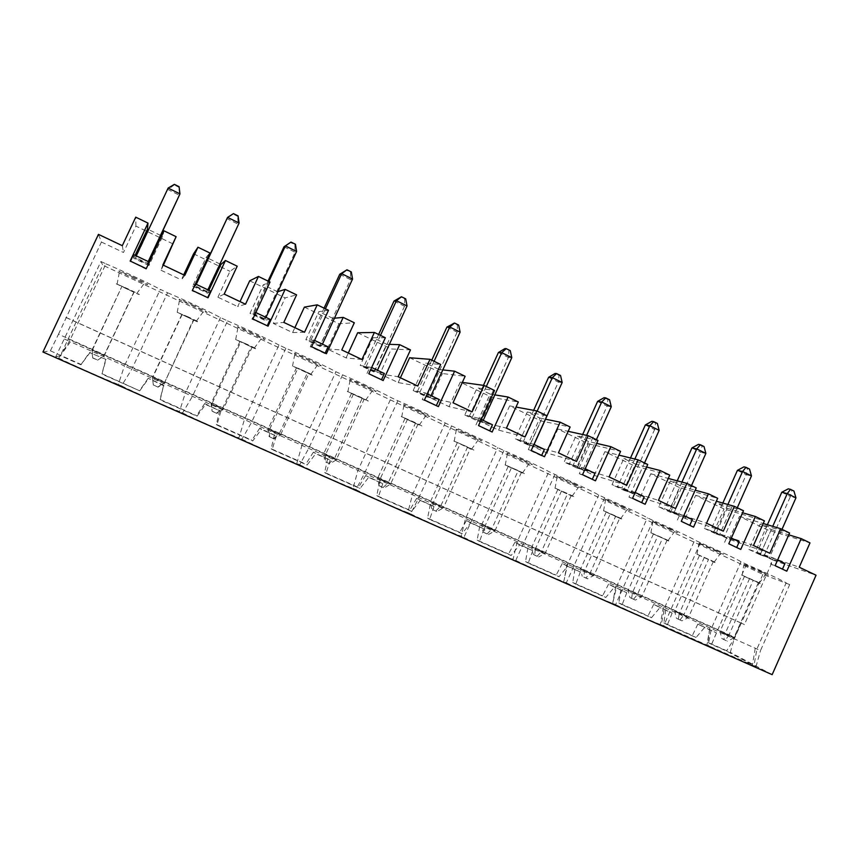 <?xml version="1.0" encoding="UTF-8"?>
<svg xmlns="http://www.w3.org/2000/svg" width="859" height="859" viewBox="0 0 859 859"><rect width="100%" height="100%" fill="white"/><g stroke="black" fill="none" stroke-linecap="round" stroke-linejoin="round"><path stroke-width="0.64" stroke-dasharray="4.29 3.22" d="M92.922 357.945L97.743 360.093L92.74 358.031L92.246 350.332L104.229 355.712L92.246 350.332L121.978 286.251L134.015 292.275L122.139 286.745M168.139 188.057L135.486 258.355L147.318 263.949L148.414 261.641M136.259 255.875L135.486 258.355M207.116 291.512L195.498 286.004L194.939 286.498L206.45 291.953L207.899 289.848M196.282 284.34L195.498 286.004M196.013 284.211L194.939 286.498M238.083 215.877L237.685 216.35L233.122 214.084L233.487 213.612M233.122 214.084L226.712 218.54L238.115 224.167L237.685 216.35M121.484 385.884C136.656 393.358 165.121 405.953 179.456 411.547L185.276 393.121L124.448 365.902L160.322 289.365L167.612 292.779L131.814 369.198L121.484 385.884L118.295 384.478L124.448 365.902L70.438 341.753L58.648 358.074L55.749 356.786L100.954 261.512L102.758 265.152L60.377 355.658L55.749 356.786M102.2 373.794L139.716 390.845L101.92 374.084L106.044 359.449L89.497 352.566L106.044 359.449M164.005 385.874L148.188 378.293L163.65 385.208L160.182 399.918L196.99 416.228L205.591 404.471L204.689 403.558L220.86 411.289L205.591 404.471M220.86 411.289L216.919 425.065L252.761 440.957L261.361 429.403L259.74 428.179L276.233 436.05L261.361 429.403M276.233 436.05L272.174 449.568L307.092 465.052L315.693 453.692L313.374 452.167L330.178 460.166L315.693 453.692M330.178 460.166L326.012 473.438L360.039 488.524L368.64 477.357L365.666 475.542L382.749 483.671L368.64 477.357M382.749 483.671L378.486 496.706L411.665 511.416L420.244 500.432L416.658 498.349L434.01 506.585L420.244 500.432M434.01 506.585L429.64 519.384L462.002 533.74L470.571 522.927L466.405 520.586L484.004 528.929L470.571 522.927M484.004 528.929L479.537 541.514L511.105 555.505L519.674 544.874L514.938 542.287L532.763 550.726L519.674 544.874M532.763 550.726L528.221 563.096L559.026 576.754L567.574 566.285L562.301 563.472L580.351 572.008L567.574 566.285M580.351 572.008L575.723 584.163L605.799 597.488L614.325 587.191L608.559 584.152L626.802 592.764L614.325 587.191M626.802 592.764L622.099 604.725L651.455 617.739L659.97 607.592L653.72 604.349L672.157 613.047L659.97 607.592M672.157 613.047L667.379 624.804L696.058 637.518L704.552 627.521L697.841 624.085L716.449 632.847L704.552 627.521M716.449 632.847L711.606 644.411L726.521 651.025L755.984 666.756L753.934 665.854L756.929 648.974L786.146 582.917L789.689 584.571L762.899 574.381L102.758 265.152M762.899 574.381L734.821 637.711L726.521 651.025M734.821 637.711L67.968 338.994M90.174 352.351L80.896 364.764L60.377 355.658M80.896 364.764L89.497 352.566M105.603 359.771L101.92 374.084M139.716 390.845L148.328 378.873M42.95 352.007L50.38 350.816L58.498 334.237L734.649 637.195L740.963 622.947L744.409 624.579L773.003 560.079L816.05 575.219M709.631 629.346L707.848 642.392L730.311 652.357L734.649 637.195M697.841 624.085L692.386 635.531L696.058 637.518M665.779 609.74L663.867 622.893L692.386 635.531M653.72 604.349L648.04 615.871L651.455 617.739M620.896 589.671L618.856 602.921L648.04 615.871M608.559 584.152L602.642 595.738L605.799 597.488M574.95 569.13L572.749 582.477L602.642 595.738M562.301 563.472L556.149 575.122L559.026 576.754M527.888 548.085L525.536 561.539L556.149 575.122M514.938 542.287L508.528 554.001L511.105 555.505M479.676 526.524L477.164 540.086L508.528 554.001M466.405 520.586L459.737 532.355L462.002 533.74M430.262 504.426L427.589 518.106L459.737 532.355M416.658 498.349L409.722 510.182L411.665 511.416M379.614 481.781L376.768 495.568L409.722 510.182M365.666 475.542L358.45 487.44L360.039 488.524M327.676 458.556L324.648 472.45L358.45 487.44M313.374 452.167L305.868 464.118L307.092 465.052M274.408 434.74L271.186 448.742L305.868 464.118M259.74 428.179L251.912 440.195L252.761 440.957M219.754 410.301L216.328 424.41L251.912 440.195M204.689 403.558L196.55 415.638L196.99 416.228M163.65 385.208L160.021 399.435L196.55 415.638M148.188 378.293L139.706 390.426M50.38 350.816L81.337 364.549M167.612 292.779C181.442 298.492 208.565 311.226 220.484 317.583L227.571 320.901L192.437 396.321L182.559 412.921L179.456 411.547M182.559 412.921C198.107 420.556 225.767 432.786 238.92 437.875L244.418 419.589L278.992 345.028L285.886 348.26C300.5 354.37 326.13 366.396 335.912 371.722L342.612 374.868C357.58 381.149 382.502 392.853 391.296 397.706L397.824 400.766C413.125 407.22 437.371 418.601 445.22 422.993L451.576 425.978C467.189 432.582 490.79 443.663 497.737 447.636L503.932 450.535C519.835 457.289 542.802 468.069 548.901 471.634L554.935 474.458C571.106 481.341 593.483 491.853 598.766 495.02L604.65 497.78C621.068 504.791 642.865 515.024 647.375 517.816L653.119 520.511C669.762 527.641 691.001 537.605 694.781 540.053L700.375 542.684C717.233 549.91 737.945 559.639 741.027 561.743L746.482 564.309C763.544 571.643 783.741 581.124 786.146 582.917M285.886 348.26L251.386 422.714L241.937 439.207L238.92 437.875M241.937 439.207C257.84 446.981 284.716 458.878 296.752 463.473L301.949 445.338L335.912 371.722M342.612 374.868L308.725 448.377L299.694 464.773L296.752 463.473M299.694 464.773C315.929 472.686 342.065 484.251 353.038 488.384L357.935 470.399L391.296 397.706M397.824 400.766L364.527 473.352L355.894 489.651L353.038 488.384M355.894 489.651C372.43 497.694 397.857 508.936 407.821 512.64L412.438 494.795L445.22 422.993M451.576 425.978L418.859 497.672L410.602 513.865L407.821 512.64M410.602 513.865C427.417 522.025 452.156 532.967 461.154 536.252L465.514 518.546L497.737 447.636M503.932 450.535L463.871 537.444L461.154 536.252M463.871 537.444C480.954 545.712 505.028 556.364 513.113 559.252L517.215 541.685L548.901 471.634M554.935 474.458L515.754 560.422L513.113 559.252M515.754 560.422C533.085 568.776 556.535 579.149 563.74 581.661L567.606 564.245L598.766 495.02M604.65 497.78L566.317 582.799L563.74 581.661M566.317 582.799C583.486 591.067 605.82 600.967 612.66 603.351L616.719 586.225L647.375 517.816M653.119 520.511L615.602 604.618L613.09 603.512M615.602 604.618C632.525 612.746 653.731 622.163 660.335 624.504L661.215 624.804L664.619 607.667L694.781 540.053M700.375 542.684L663.653 625.889L661.215 624.804M663.653 625.889L708.138 645.581L711.338 628.573L741.027 561.743M746.482 564.309L710.533 646.634L708.138 645.581M710.533 646.634L753.934 665.854M707.848 642.392L711.606 644.411M772.155 674.659L730.311 652.357M58.648 358.074C73.412 365.376 102.726 378.336 118.295 384.478M58.498 334.237L101.437 242.045L98.452 234.357M208.018 297.805L191.944 290.793L195.208 283.824L192.674 286.176L206.16 257.346L209.886 252.986M192.674 286.176L207.491 293.187L210.702 291.18M207.491 293.187L208.844 290.299M219.968 263.992L208.125 258.291M207.545 258.011L206.16 257.346M100.954 261.512L105.936 263.853L69.461 341.281L61.515 353.597M64.425 339.026L70.438 341.753M105.936 263.853C119.315 269.35 147.243 282.461 160.322 289.365M309.798 359.889C297.633 354.305 292.651 352.308 294.841 353.887L317.798 364.699C324.401 367.233 321.738 365.623 309.798 359.889M227.571 320.901C241.808 326.828 268.169 339.198 278.992 345.028M193.801 305.493C181.958 300.038 177.212 298.137 179.574 299.791L203.669 311.259C210.605 313.922 207.32 312 193.801 305.493M133.338 277.135C121.656 271.755 117.028 269.898 119.455 271.584L144.301 283.459C151.367 286.165 147.716 284.061 133.338 277.135M252.6 333.067C240.595 327.547 235.731 325.604 238.007 327.225L261.48 338.328C268.266 340.926 265.302 339.176 252.6 333.067M523.893 460.295C511.105 454.454 505.597 452.221 507.39 453.616L529.165 463.656C534.932 465.857 533.171 464.74 523.893 460.295M622.882 506.713C612.843 501.989 601.01 497.178 605.584 499.67L627.21 509.559C632.514 511.577 631.064 510.633 622.882 506.713M670.535 529.058C660.56 524.366 648.212 519.33 652.84 521.842L674.476 531.678C679.544 533.611 678.223 532.73 670.535 529.058M717.018 550.866C707.129 546.195 694.265 540.945 698.936 543.457L720.626 553.282C725.447 555.118 724.244 554.313 717.018 550.866M762.384 572.137C752.57 567.509 739.202 562.033 743.905 564.546L765.68 574.37C770.276 576.121 769.181 575.369 762.384 572.137M574.016 483.8C563.923 479.043 552.605 474.458 557.115 476.938L578.794 486.892C584.324 488.996 582.735 487.966 574.016 483.8M472.461 436.168C459.823 430.391 454.454 428.222 456.354 429.672L478.302 439.851C484.293 442.138 482.35 440.914 472.461 436.168M365.472 386.002C353.146 380.344 348.035 378.293 350.139 379.839L372.666 390.394C379.077 392.853 376.682 391.382 365.472 386.002M419.675 411.418C407.187 405.695 401.948 403.59 403.955 405.094L426.15 415.434C432.367 417.807 430.198 416.475 419.675 411.418M182.258 314.319L152.612 377.713L164.391 382.985L193.382 319.913L181.829 314.534L193.382 319.913M193.93 319.752L164.391 382.985L158.045 387.162L153.289 384.875L158.045 387.162M157.97 386.969L164.133 382.534L152.472 377.316L153.289 384.875M66.358 317.583L740.963 622.947M268.051 326.162L251.934 319.129L255.134 312.247L250.012 313.32L263.262 284.844L270.027 282.042M251.934 319.129L252.847 318.979M255.832 312.579L255.134 312.247M270.198 319.387L264.443 320.149L277.897 291.684M264.443 320.149L250.012 313.32M252.771 313.889L263.981 319.194L265.195 319.022L253.888 313.664L252.771 313.889L268.04 281.076M277.629 291.77L263.262 284.844M249.701 280.818L285.177 297.88L296.591 294.873M245.513 304.215L237.707 306.577L240.026 301.606M224.199 294.089L217.907 297.203L237.707 306.577M217.907 297.203L229.976 271.337L237.213 266.193M193.565 253.813L229.976 271.337M179.091 186.682L178.93 187.273L174.227 184.943L174.377 184.341M92.74 358.031L91.784 350.472L121.978 286.251M146.255 268.631L149.487 262.156L148.983 265.495L162.652 236.386L164.005 230.824M97.743 360.093L104.229 355.712L134.015 292.275M133.983 291.835L103.896 355.894L97.582 360.189M65.875 317.454L744.409 624.579M116.276 283.814L136.667 293.585C142.165 295.775 139.255 294.186 127.937 288.817L116.276 283.814M148.983 265.495L133.746 258.28L135.131 255.338M162.652 236.386L161.632 235.892M160.708 235.452L148.596 229.621M101.437 242.045L123.481 252.482L135.905 226.089L173.314 244.074M122.3 245.685L123.481 252.482M206.45 291.953L239.092 223.061M174.227 184.943L167.849 189.517L179.563 195.294L178.93 187.273M146.191 269.189L130.45 261.168M163.403 265.206L161.03 270.263L162.856 264.948M135.905 226.089L135.733 217.166M184.792 275.374L181.356 279.894L183.708 274.859M161.03 270.263L181.356 279.894M148.21 261.544L147.415 263.23L135.464 257.571M147.318 263.949L147.415 263.23M133.542 254.586L133.746 258.28M130.224 261.651L130.16 261.029M304.537 332.25L292.597 332.573L273.312 323.435L285.177 297.88M292.597 332.573L294.873 327.655M304.387 307.125L338.951 323.746L354.316 322.759M361.929 359.513L346.08 357.902L327.29 349.001L338.951 323.746M346.08 357.902L348.314 353.049M357.677 332.755L391.36 348.958L410.484 349.892M417.775 386.035L398.211 382.588L379.893 373.912L391.36 348.958M398.211 382.588L400.412 377.788M409.614 357.741L442.46 373.536L465.127 376.285M472.106 411.848L449.042 406.661L431.175 398.2L442.46 373.536M449.042 406.661L460.263 382.105L492.293 397.513L518.321 401.98M525.01 436.973L498.617 430.134L481.19 421.887L492.293 397.513M498.617 430.134L509.655 405.867L540.902 420.899L570.118 426.998M576.529 461.444L546.99 453.037L529.982 444.983L540.902 420.899M546.99 453.037L557.845 429.049L588.351 443.716L620.574 451.372M626.716 485.281L594.192 475.392L577.592 467.532L588.351 443.716M594.192 475.392L604.886 451.673L634.651 465.986L669.741 475.124M675.625 508.517L640.266 497.221L624.064 489.544L634.651 465.986M640.266 497.221L650.8 473.76L679.866 487.74L717.673 498.284M723.31 531.173L685.267 518.525L669.44 511.03L679.866 487.74M685.267 518.525L695.64 495.321L724.03 508.979L764.413 520.855M769.814 553.26L729.216 539.345L713.765 532.022L724.03 508.979M729.216 539.345L739.438 516.388L767.173 529.735L809.994 542.877M773.003 560.079L757.058 552.53L767.173 529.735M188.336 316.95L177.212 312.343L196.206 321.287C201.597 323.446 198.977 321.996 188.336 316.95M181.829 314.534L152.472 377.316L153.342 385.068M376.768 495.568L378.486 496.706M585.226 468.767L564.18 462.024L576.153 435.545L588.469 441.472L596.683 443.384M595.47 480.815L579.288 473.696L582.166 467.317M594.986 473.395L576.55 467.876L588.469 441.472M579.288 473.696L582.542 474.705M529.982 444.983L558.425 452.843M544.391 449.407L527.791 444.801L539.903 418.086L527.276 411.998L546.936 415.799M539.903 418.086L545.519 419.213M509.655 405.867L516.012 407.048M324.648 472.45L326.012 473.438M505.038 464.816L522.401 473.041C526.889 474.834 525.472 473.996 518.16 470.539L505.038 464.816M511.524 467.64L521.467 472.267L508.163 466.458L511.524 467.64L484.83 526.46L494.87 530.959L491.659 529.208L518.031 471.054M508.163 466.458L481.706 524.752L484.83 526.46L484.422 532.763L483.166 532.054L488.427 534.556L484.422 532.763M487.16 533.836L491.659 529.208L481.706 524.752L483.166 532.054M521.467 472.267L494.87 530.959L488.427 534.556M525.536 561.539L528.221 563.096M576.55 467.876L564.18 462.024M582.928 469.54L569.41 463.828L582.928 469.54L596.393 439.701M544.488 456.73L541.675 455.399M603.684 510.74L620.585 518.718C624.708 520.361 623.537 519.652 617.095 516.613L603.684 510.74M681.928 482.082L669.247 510.429L664.641 508.925L678.438 514.777L669.247 510.429M691.474 485.625L678.438 514.777M630.506 457.987L617.61 486.656L626.963 491.08L654.612 429.543L659.164 430.359M645.356 424.969L654.612 429.543L655.557 423.143L651.841 421.307M477.164 540.086L479.537 541.514M407.531 419.213L379.925 479.494L390.501 484.229L388.171 482.865L415.434 423.294L405.051 418.451L415.434 423.294M405.051 418.451L377.692 478.173L379.925 479.494L379.85 486.119L378.959 485.56L384.07 487.998L379.85 486.119M220.484 317.583L185.276 393.121L760.505 650.574L789.689 584.571M742.767 575.498L759.206 583.197C762.771 584.614 761.89 584.066 756.543 581.554L742.767 575.498M744.431 576.453L758.39 582.585L744.431 576.453L720.003 631.472L721.85 638.548L727.38 641.158L723.836 639.579L724.975 633.985L733.833 637.958L728.797 635.413L753.15 580.512M635.853 464.289L623.838 458.502L612.048 484.691L624.117 490.392L635.853 464.289L646.591 467.038M618.856 602.921L622.099 604.725M667.121 540.086L653.388 534.062L667.121 540.086L641.78 596.737L628.187 590.348L641.78 596.737L635.327 600.087L629.894 597.52L635.327 600.087M633.598 599.174L637.421 594.492L662.547 538.325M383.157 487.44L388.171 482.865L377.692 478.173L378.959 485.56M383.168 380.537L368.79 373.751M371.668 367.502L360.211 365.472L373.89 371.958L384.349 373.515M363.883 366.503L374.503 371.528L376.725 371.861L366.009 366.782L363.883 366.503L378.615 334.495M373.89 371.958L386.636 344.266L372.999 337.694L360.211 365.472M695.64 495.321L716.363 501.226M651.186 532.859L667.905 540.73C671.835 542.297 670.782 541.653 664.726 538.797L651.186 532.859M561.55 490.929L535.297 549.062L545.078 553.443L541.46 551.51L567.402 494.043L557.781 489.555L567.402 494.043M557.781 489.555L531.764 547.172L535.297 549.062L534.717 555.204L533.31 554.431L538.625 556.954L534.717 555.204M577.592 467.532L609.085 476.906M793.952 491.069L788.294 488.835M353.468 394.034L325.368 455.066L336.223 459.919L334.376 458.77L362.111 398.469L351.449 393.497L364.227 399.048L336.223 459.919L329.813 463.796L325.486 461.863L329.094 463.323L334.376 458.77L323.618 453.96L325.368 455.066L325.486 461.863M351.449 393.497L323.618 453.96L324.777 461.39M548.633 377.284L558.371 382.083L559.026 375.372L555.118 373.44M483.209 420.395L482.49 421.962L469.282 416.411L482.49 421.962M479.365 421.189L508.399 357.441L511.792 357.634M377.466 370.25L376.725 371.861M380.462 335.386L366.009 366.782M367.008 373.461L370.089 366.761M374.503 371.528L404.535 306.233L407.037 305.944M446.895 327.118L457.138 332.165L457.471 325.121L453.369 323.091M431.755 360.168L417.27 391.779L427.61 396.675L457.138 332.165L460.102 332.122M431.025 395.655L430.305 397.234L417.27 391.779M434.074 361.285L419.868 392.295M364.227 399.048L362.111 398.469M583.766 577.087L585.999 577.935L590.036 573.264L580.566 569.023L594.031 575.358L590.036 573.264L615.559 516.452L606.175 512.093L619.779 518.041L594.031 575.358L587.577 578.794L583.766 577.087L584.496 571.085L610.319 513.639M606.175 512.093L580.566 569.023L582.198 576.239M631.612 598.433L632.482 592.57L657.887 535.791M653.388 534.062L628.187 590.348L629.894 597.52M557.845 429.049L568.164 431.315M757.058 552.53L799.224 567.23M786.79 571.181L770.673 564.073L773.368 557.985L748.865 549.449L760.108 524.14L789.582 533.02M770.673 564.073L775.119 565.662M740.759 549.438L728.786 543.779M572.749 582.477L575.723 584.163M604.886 451.673L618.888 455.12M647.74 464.494L623.838 458.502M597.993 440.463L576.153 435.545M697.529 554.431L714.097 562.216C717.845 563.708 716.878 563.117 711.198 560.433L697.529 554.431M704.305 557.405L713.303 561.593L699.451 555.515L704.305 557.405L679.286 613.53L688.37 617.6L683.667 615.194L708.396 559.671M748.865 549.449L760.086 554.764L771.285 529.52L760.108 524.14M634.855 459.05L621.852 487.976L617.61 486.656M644.529 462.947L631.279 492.443L621.852 487.976M624.064 489.544L658.445 500.357M619.779 518.041L615.559 516.452M669.44 511.03L706.549 523.206M635.177 492.454L612.048 484.691M645.141 504.276L628.96 497.157L631.794 490.854M692.365 519.577L670.535 512.372L658.756 506.799L670.364 480.911L696.219 487.912M683.871 515.55L658.756 506.799M582.66 434.504L569.41 463.828M597.596 401.421L607.088 406.103L607.893 399.564L604.092 397.674M578.998 468.359L607.088 406.103L611.275 406.726M443.362 507.894L430.37 501.763L443.362 507.894L436.92 511.577L432.807 509.741L433.065 503.288L460.209 443.738L470.41 448.495L443.362 507.894M432.807 509.741L436.92 511.577M435.835 510.944L440.581 506.338L467.393 447.475L460.209 443.738M585.999 577.935L587.577 578.794M749.596 578.494L724.975 633.985L720.003 631.472L728.797 635.413L725.383 640.127M758.39 582.585L733.833 637.958L727.38 641.158M739.438 516.388L763.232 523.507M771.285 529.52L788.777 534.846M657.371 423.455L655.557 423.143M394.023 301.047L404.535 306.233L404.696 298.996L400.487 296.913M458.652 325.078L457.471 325.121M427.61 396.675L430.305 397.234M418.011 424.099L390.501 484.229L384.07 487.998M431.175 398.2L453.026 402.785M438.391 406.618L422.22 399.532L425.248 392.907L413.179 390.544L426.515 396.858L439.035 369.499L425.753 363.099L440.678 364.474M439.035 369.499L442.804 369.907M693.546 527.136L681.273 521.338M650.8 473.76L668.27 478.431M670.535 512.372L682.089 486.559L670.364 480.911M682.089 486.559L695.21 490.178M713.303 561.593L688.37 617.6L681.917 620.874L676.43 618.287L681.917 620.874M680.049 619.897L683.667 615.194L674.648 611.157L679.286 613.53L678.288 619.253M760.086 554.764L784.965 563.483M777.631 560.004L773.368 557.985M760.602 553.701L755.34 551.865L764.027 555.988L769.353 557.845L760.602 553.701L772.735 526.342M413.179 390.544L425.753 363.099M624.117 490.392L644.293 496.781M677.397 520.017L680.178 513.789M297.933 368.178L308.982 373.332L280.496 434.965L279.143 434.042L307.372 372.978L296.419 367.888L297.933 368.178L269.339 429.972L280.496 434.965L274.107 438.938L269.651 436.952L269.339 429.972L268.094 429.092L269.146 436.576L274.107 438.938M273.581 438.552L279.143 434.042L268.094 429.092L296.419 367.888M781.991 529.348L769.353 557.845M764.027 555.988L790.42 496.502L795.949 497.855M673.767 513.242L700.987 452.403L705.873 453.412M379.893 373.912L398.157 376.725M422.22 399.532L424.4 400.015M533.632 410.323L519.985 440.42L529.81 445.069L558.371 382.083L562.162 382.491M560.54 375.512L559.026 375.372M405.695 298.857L404.696 298.996M386.636 344.266L389.374 344.352M691.946 447.947L700.987 452.403L702.061 446.165L698.442 444.371M427.224 393.851L425.248 392.907M426.515 396.858L439.132 399.489M327.29 349.001L341.775 349.935M486.291 386.507L472.332 417.141M492.143 432.013L478.527 425.581M271.186 448.742L272.174 449.568M401.239 416.486L419.213 425.033C424.035 426.966 422.306 425.967 414.017 422.037L401.239 416.486M347.272 391.36L365.623 400.101C370.605 402.098 368.683 401.003 359.857 396.815L347.272 391.36M713.765 532.022L753.472 545.497M722.838 503.063L710.543 530.658L719.445 534.867L746.235 474.716L751.464 475.907M737.419 470.367L746.235 474.716L747.437 468.617L743.905 466.867M749.531 469.068L747.437 468.617M510.257 350.622L504.899 348.593M767.377 524.742L755.34 551.865M781.797 492.261L790.42 496.502L791.74 490.543M453.81 440.957L471.462 449.343C476.111 451.2 474.555 450.288 466.77 446.605L453.81 440.957M731.331 538.056L704.348 528.382L715.772 502.783L743.486 510.751M724.609 542.319L727.358 536.166M663.867 622.893L667.379 624.804M723.836 639.579L721.85 638.548M677.225 480.825L664.641 508.925M533.954 444.457L515.11 438.799L527.276 411.998M527.791 444.801L515.11 438.799M529.81 445.069L533.353 446.057L523.442 441.365L519.985 440.42M534.051 444.5L533.353 446.057M537.176 411.085L523.442 441.365M755.984 666.756L760.505 650.574M328.063 346.832L319.892 346.392L332.852 318.356L334.462 318.206M326.409 353.725L325.153 353.135M571.246 495.45L545.078 553.443L538.625 556.954M457.267 442.761L430.37 501.763L431.733 509.108M481.19 421.887L506.423 428.147M470.41 448.495L467.393 447.475M699.451 555.515L674.648 611.157L676.43 618.287M541.471 455.839L528.296 449.622L531.227 443.169M626.963 491.08L631.279 492.443M704.348 528.382L715.848 533.815L727.219 508.292L715.772 502.783M727.219 508.292L742.584 512.769M737.28 507.755L724.448 536.574L710.543 530.658M719.445 534.867L724.448 536.574M628.96 497.157L632.546 498.327M475.961 424.904L478.946 418.376L464.794 414.983L477.164 387.86L494.516 390.48M498.413 352.523L508.399 357.441L508.904 350.569M481.298 419.493L478.946 418.376M464.794 414.983L477.787 421.135L492.454 424.776M460.263 382.105L462.335 382.395M477.787 421.135L490.113 394.098L477.164 387.86M490.113 394.098L494.827 394.872M704.015 446.54L702.061 446.165M329.094 463.323L329.813 463.796M609.568 399.779L607.893 399.564M586.633 435.373L573.275 464.966M324.068 308.145L309.068 340.551L319.978 345.715L350.536 279.604L352.555 279.057M339.734 274.279L350.536 279.604L350.515 272.185L346.188 270.037M351.32 271.938L350.515 272.185M554.978 488.062L572.094 496.158C576.4 497.876 575.122 497.114 568.261 493.871L554.978 488.062M537.197 556.17L541.46 551.51L531.764 547.172L533.31 554.431M715.848 533.815L739.234 541.804M727.874 504.501L715.483 532.322M427.589 518.106L429.64 519.384M528.296 449.622L531.227 450.47M385.358 337.748L372.999 337.694M308.982 373.332L307.372 372.978M322.458 344.169L321.706 345.801L310.7 340.583L309.068 340.551M319.978 345.715L321.706 345.801M483.434 385.369L469.282 416.411M273.312 323.435L283.814 322.404M304.236 370.916L292.543 366.074L310.625 374.524C315.758 376.575 313.632 375.372 304.236 370.916M216.328 424.41L216.919 425.065M263.981 319.194L295.077 252.256L296.591 251.44M283.985 246.791L295.077 252.256L294.862 244.643L290.417 242.442M295.464 244.289L294.862 244.643M265.957 317.379L265.195 319.022M216.565 413.104L222.417 408.637L251.15 346.811L240.885 341.614L211.776 404.202L223.233 409.335L211.067 403.558L211.776 404.202L212.012 411.074L216.865 413.404L212.291 411.364M240.885 341.614L251.15 346.811M252.245 346.907L223.233 409.335L216.865 413.404M319.892 346.392L305.847 339.745L318.861 311.624L328.492 310.282M314.555 340.422L305.847 339.745M325.411 308.8L310.7 340.583M324.938 353.597L310.271 346.671L313.406 339.874M310.271 346.671L311.624 346.746M332.852 318.356L318.861 311.624M239.897 341.571L211.067 403.558L212.012 411.074M247.081 344.298L235.677 339.573L254.178 348.26C259.439 350.365 257.077 349.044 247.081 344.298M268.856 281.473L253.888 313.664M136.667 293.585L144.301 283.459M117.082 284.329L119.455 271.584M196.206 321.287L203.669 311.259M177.212 312.343L179.574 299.791M522.401 473.041L529.165 463.656M505.253 465.159L507.39 453.616M620.585 518.718L627.21 509.559M603.566 510.944L605.584 499.67M667.905 540.73L674.476 531.678M650.886 532.977L652.84 521.842M615.785 585.859L612.66 603.351M365.623 400.101L372.666 390.394M347.874 391.844L350.139 379.839M471.462 449.343L478.302 439.851M454.175 441.365L456.354 429.672M663.363 607.184L660.335 624.504M755.222 648.33L752.398 665.328M517.182 541.675L517.011 542.598M572.094 496.158L578.794 486.892M555.032 488.341L557.115 476.938M714.097 562.216L720.626 553.282M697.036 554.474L698.936 543.457M567.069 564.03L564.406 578.73M709.824 627.993L706.893 645.152M419.213 425.033L426.15 415.434M401.722 416.937L403.955 405.094M759.206 583.197L765.68 574.37M742.079 575.455L743.905 564.546M310.625 374.524L317.798 364.699M292.543 366.074L294.841 353.887M254.178 348.26L261.48 338.328M235.677 339.573L238.007 327.225"/><path stroke-width="1.29" d="M168.139 188.057L174.377 184.341L179.091 186.682L179.971 193.898L168.139 188.057L136.259 255.875M239.092 223.061L227.581 217.381L233.487 213.612L238.083 215.877L239.092 223.061L207.899 289.848M196.013 284.211L227.581 217.381L196.282 284.34M147.995 223.093L135.733 217.166L122.3 245.685L98.452 234.357L42.95 352.007L772.155 674.659L816.05 575.219L799.224 567.23L809.994 542.877L801.2 538.625L786.79 571.181L775.119 565.662L789.582 533.02L780.691 528.725L769.814 553.26L753.472 545.497L764.413 520.855L755.394 516.506L740.759 549.438L728.786 543.779L743.486 510.751L734.37 506.348L723.31 531.173L706.549 523.206L717.673 498.284L708.428 493.818L693.546 527.136L681.273 521.338L696.219 487.912L686.867 483.402L675.625 508.517L658.445 500.357L669.741 475.124L660.26 470.549L645.141 504.276L632.546 498.327L647.74 464.494L638.14 459.866L626.716 485.281L609.085 476.906L620.574 451.372L610.846 446.68L595.47 480.815L582.542 474.705L597.993 440.463L588.147 435.706L576.529 461.444L558.425 452.843L570.118 426.998L560.132 422.177L544.488 456.73L531.227 450.47L546.936 415.799L536.832 410.924L525.01 436.973L506.423 428.147L518.321 401.98L508.066 397.03L492.143 432.013L478.527 425.581L494.516 390.48L484.132 385.466L472.106 411.848L453.026 402.785L465.127 376.285L454.594 371.195L438.391 406.618L424.4 400.015L440.678 364.474L430.015 359.32L417.775 386.035L398.157 376.725L410.484 349.892L399.66 344.663L383.168 380.537L368.79 373.751L385.358 337.748L374.395 332.454L361.929 359.513L341.775 349.935L354.316 322.759L343.192 317.39L326.409 353.725L311.624 346.746L328.492 310.282L317.229 304.838L304.537 332.25L283.814 322.404L296.591 294.873L285.145 289.343L268.051 326.162L252.847 318.979L270.027 282.042L258.441 276.448L245.513 304.215L224.199 294.089L237.213 266.193L225.445 260.502L208.018 297.805L192.384 290.428L209.886 252.986L197.967 247.231L184.792 275.374L162.856 264.948L176.116 236.676L164.005 230.824L146.255 268.631L130.16 261.029L147.995 223.093L147.48 229.085L148.596 229.621M207.685 297.654L210.702 291.18L195.422 283.932M208.844 290.299L220.913 264.454L219.968 263.992M208.125 258.291L207.545 258.011M267.235 325.776L270.198 319.387L255.832 312.579M277.897 291.684L285.145 289.343M240.026 301.606L249.701 280.818L258.441 276.448M220.913 264.454L225.445 260.502M183.708 274.859L193.565 253.813L197.967 247.231M161.632 235.892L160.708 235.452M135.131 255.338L147.48 229.085M148.414 261.641L179.971 193.898L148.21 261.544M149.337 262.081L133.542 254.586L130.45 261.168M163.403 265.206L176.116 236.676M294.873 327.655L304.387 307.125L317.229 304.838M348.314 353.049L357.677 332.755L374.395 332.454M400.412 377.788L409.614 357.741L430.015 359.32M592.313 479.322L594.986 473.395L585.226 468.767M596.683 443.384L610.846 446.68M545.519 419.213L560.132 422.177M516.012 407.048L536.832 410.924M541.675 455.399L544.391 449.407L533.954 444.457M700.386 444.747L696.767 448.913L691.946 447.947L698.442 444.371L700.386 444.747L704.015 446.54L705.873 453.412L696.767 448.913L681.928 482.082M705.873 453.412L691.474 485.625M653.656 421.608L657.371 423.455L659.164 430.359L649.834 425.753L653.656 421.608L651.841 421.307L645.356 424.969L630.506 457.987M751.464 475.907L742.573 471.516L745.988 467.317L749.531 469.068L751.464 475.907L737.28 507.755M381.493 379.742L384.349 373.515L371.668 367.502M716.363 501.226L734.37 506.348M795.949 497.855L787.274 493.581L781.797 492.261L788.294 488.835L790.495 489.351L793.952 491.069L795.949 497.855L781.991 529.348M562.162 382.491L552.348 377.649L548.633 377.284L555.118 373.44L556.621 373.579L560.54 375.512L562.162 382.491L534.051 444.5M537.176 411.085L552.348 377.649L556.621 373.579M511.792 357.634L501.72 352.662L498.413 352.523L504.899 348.593L506.241 348.636L510.257 350.622L511.792 357.634L483.209 420.395M407.037 305.944L396.428 300.704L394.023 301.047L401.464 296.763L405.695 298.857L407.037 305.944L377.466 370.25M401.464 296.763L396.428 300.704L380.462 335.386M454.54 323.038L458.652 325.078L460.102 332.122L449.762 327.021L454.54 323.038L446.895 327.118L431.755 360.168M460.102 332.122L431.025 395.655M446.895 327.118L449.762 327.021L434.074 361.285M568.164 431.315L588.147 435.706M618.888 455.12L638.14 459.866M646.591 467.038L660.26 470.549M645.356 424.969L649.834 425.753L634.855 459.05M659.164 430.359L644.529 462.947M641.662 502.633L644.293 496.781L635.177 492.454M689.777 525.354L692.365 519.577L683.871 515.55M605.745 397.9L609.568 399.779L611.275 406.726L601.708 402.001L605.745 397.9L604.092 397.674L597.596 401.421L582.66 434.504M763.232 523.507L780.691 528.725M788.777 534.846L801.2 538.625M394.023 301.047L378.615 334.495M442.804 369.907L454.594 371.195M668.27 478.431L686.867 483.402M695.21 490.178L708.428 493.818M782.463 569.13L784.965 563.483L777.631 560.004M389.374 344.352L399.66 344.663M436.318 405.641L439.132 399.489L427.224 393.851M548.633 377.284L533.632 410.323M506.241 348.636L501.72 352.662L486.291 386.507M781.797 492.261L767.377 524.742M736.7 547.516L739.234 541.804L731.331 538.056M727.874 504.501L742.573 471.516L737.419 470.367L743.905 466.867L745.988 467.317M691.946 447.947L677.225 480.825M772.735 526.342L787.274 493.581L790.495 489.351M325.153 353.135L328.063 346.832L314.555 340.422M334.462 318.206L343.192 317.39M742.584 512.769L755.394 516.506M611.275 406.726L596.393 439.701M489.694 430.853L492.454 424.776L481.298 419.493M462.335 382.395L484.132 385.466M494.827 394.872L508.066 397.03M737.419 470.367L722.838 503.063M597.596 401.421L601.708 402.001L586.633 435.373M352.555 279.057L341.657 273.677L339.734 274.279L346.972 269.79L351.32 271.938L352.555 279.057L322.458 344.169M498.413 352.523L483.434 385.369M296.591 251.44L285.403 245.921L283.985 246.791L291.008 242.077L295.464 244.289L296.591 251.44L265.957 317.379M325.411 308.8L341.657 273.677L346.972 269.79M339.734 274.279L324.068 308.145M268.856 281.473L285.403 245.921L291.008 242.077M283.985 246.791L268.04 281.076"/></g></svg>
